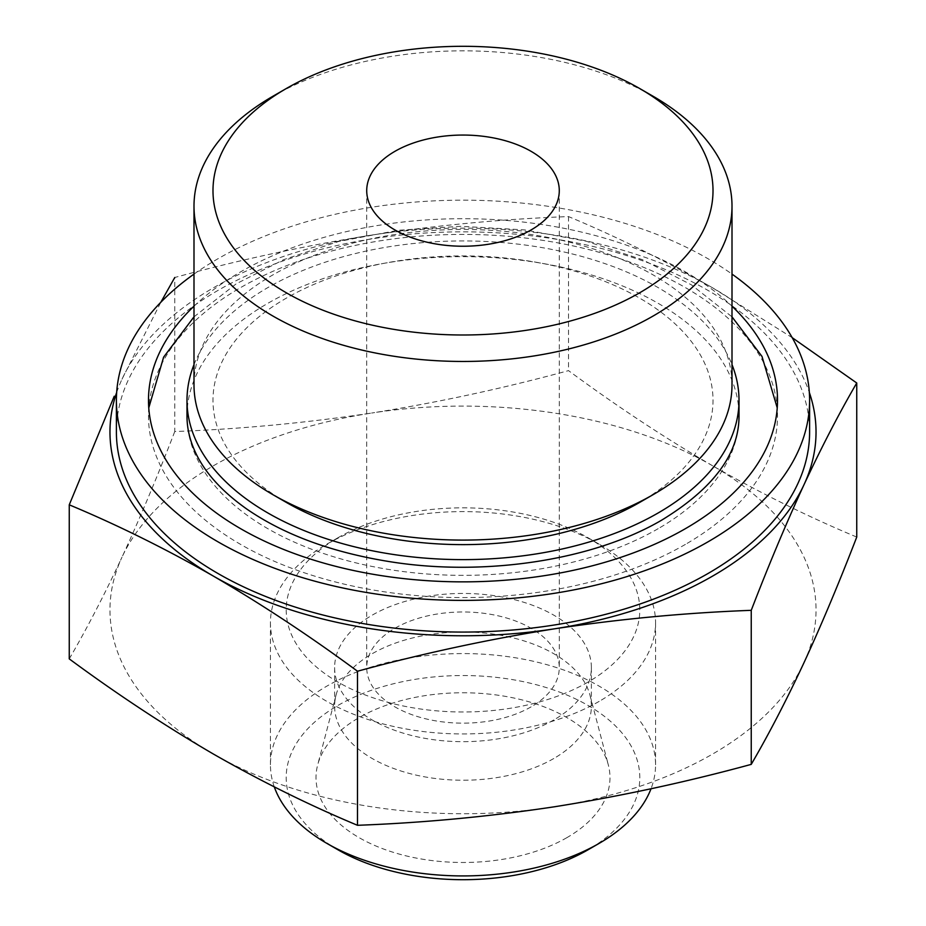 <?xml version="1.0" encoding="UTF-8"?>
<svg xmlns="http://www.w3.org/2000/svg" width="926" height="926" viewBox="0 0 926 926"><rect width="100%" height="100%" fill="white"/><g stroke="black" fill="none" stroke-linecap="round" stroke-linejoin="round"><path stroke-width="0.69" stroke-dasharray="4.63 3.47" d="M856.747 537.057C809.116 517.217 761.068 493.465 712.626 465.79A353.026 203.813 180 0 1 804 662.669A353.026 203.813 180 0 1 554.373 806.789A353.026 203.813 180 0 1 213.374 754.03A353.026 203.813 180 0 1 122.001 557.163C104.418 594.781 86.836 628.685 69.253 658.884M712.626 465.79C664.579 437.766 616.531 406.051 568.506 370.631C502.876 388.492 437.257 402.625 371.627 413.042A353.026 203.813 180 0 1 712.626 465.79M116.653 392.497A353.026 203.813 180 0 1 122.001 379.209A353.026 203.813 180 0 1 371.627 235.088C437.257 225.203 502.876 219.034 568.506 216.58C616.137 236.419 664.185 260.171 712.626 287.836L792.193 337.654M174.759 431.551C157.177 477.133 139.583 519.011 122.001 557.163A353.026 203.813 180 0 1 371.627 413.042C306.008 422.927 240.378 429.097 174.759 431.551L174.759 277.499C240.378 259.639 306.008 245.506 371.627 235.088A353.026 203.813 180 0 1 712.626 287.836A353.026 203.813 180 0 1 809.347 392.497M122.001 379.209L160.835 302.246M272.776 96.327A269.003 155.313 180 0 1 653.224 96.327M531.084 706.874A96.281 55.583 180 0 1 426.157 718.923A96.281 55.583 180 0 1 366.719 667.565A96.281 55.583 180 0 1 463 611.982A96.281 55.583 180 0 1 559.281 667.565A96.281 55.583 180 0 1 531.084 706.874M553.771 719.965A128.378 74.115 180 0 1 413.876 736.043A128.378 74.115 180 0 1 334.622 667.565A128.378 74.115 180 0 1 463 593.45A128.378 74.115 180 0 1 591.378 667.565A128.378 74.115 180 0 1 553.771 719.965M553.771 758.521A128.378 74.115 180 0 1 413.876 774.587A128.378 74.115 180 0 1 334.622 706.121A128.378 74.115 180 0 1 336.08 694.975A128.378 74.115 180 0 1 463 632.007A128.378 74.115 180 0 1 589.92 694.975A128.378 74.115 180 0 1 591.378 706.121A128.378 74.115 180 0 1 553.771 758.521M566.932 837.625A146.991 84.868 180 0 1 396.675 853.355A146.991 84.868 180 0 1 317.687 764.864A146.991 84.868 180 0 1 463 692.764A146.991 84.868 180 0 1 608.313 764.864A146.991 84.868 180 0 1 566.932 837.625M337.978 849.802A176.808 102.08 180 0 1 337.978 705.438A176.808 102.08 180 0 1 588.022 705.438A176.808 102.08 180 0 1 588.022 849.802M274.293 786.892A192.562 111.178 180 0 1 270.438 764.76A192.562 111.178 180 0 1 463 653.582A192.562 111.178 180 0 1 655.562 764.76A192.562 111.178 180 0 1 651.024 788.755M599.157 701.387A192.562 111.178 180 0 1 389.314 725.486A192.562 111.178 180 0 1 270.438 622.77A192.562 111.178 180 0 1 326.843 544.164A192.562 111.178 180 0 1 599.157 544.164A192.562 111.178 180 0 1 655.562 622.77A192.562 111.178 180 0 1 599.157 701.387M588.022 682.092A176.808 102.08 180 0 1 337.978 682.092A176.808 102.08 180 0 1 337.978 537.74A176.808 102.08 180 0 1 588.022 537.74A176.808 102.08 180 0 1 588.022 682.092M116.398 431.956A346.602 200.109 180 0 1 463 231.847A346.602 200.109 180 0 1 809.602 431.956M193.997 274.096A346.602 200.109 180 0 1 732.003 274.096M193.997 306.193A314.516 181.589 180 0 1 732.003 306.193M685.39 544.407A314.516 181.589 180 0 1 342.643 583.762A314.516 181.589 180 0 1 148.484 416.005A314.516 181.589 180 0 1 463 234.417A314.516 181.589 180 0 1 777.516 416.005A314.516 181.589 180 0 1 685.39 544.407M658.166 528.677A276.006 159.353 180 0 1 357.378 563.216A276.006 159.353 180 0 1 186.994 416.005A276.006 159.353 180 0 1 463 256.652A276.006 159.353 180 0 1 739.006 416.005A276.006 159.353 180 0 1 658.166 528.677M193.997 364.624A276.006 159.353 180 0 1 463 240.934A276.006 159.353 180 0 1 732.003 364.624M286.203 502.343A250.02 144.352 180 0 1 286.215 298.207A250.02 144.352 180 0 1 639.785 298.207A250.02 144.352 180 0 1 639.797 502.343M193.997 384.776A269.003 155.313 180 0 1 463 229.474A269.003 155.313 180 0 1 732.003 384.776M568.506 216.58L568.506 370.631M366.719 190.652L366.719 667.565M559.281 190.652L559.281 667.565M334.622 667.565L334.622 706.121M591.378 667.565L591.378 706.121M336.08 694.975L317.687 764.864M589.92 694.975L608.313 764.864M270.438 622.77L270.438 764.76M655.562 622.77L655.562 764.76M337.978 537.74L326.843 544.164M588.022 537.74L599.157 544.164M148.484 400.275L148.762 407.915M777.516 400.275L777.238 407.915M193.997 316.842L236.176 283.842L283.935 259.535L338.696 241.478L398.365 230.261L460.581 226.291L524.66 229.903L586.146 241.188L642.505 259.72L691.444 284.861L732.003 316.842"/><path stroke-width="1.39" d="M69.253 504.82L69.253 658.884C116.884 694.049 164.932 725.776 213.374 754.03C261.421 781.486 309.469 805.25 357.494 825.298C423.124 822.844 488.743 816.674 554.373 806.789C619.992 796.372 685.622 782.238 751.241 764.378C768.823 734.191 786.417 700.288 804 662.669C821.582 624.506 839.164 582.639 856.747 537.057L856.747 382.994C839.164 413.181 821.582 447.096 804 484.715C786.417 522.866 768.823 564.744 751.241 610.327C685.622 612.78 619.992 618.95 554.373 628.835C488.743 639.253 423.124 653.386 357.494 671.234C309.863 636.069 261.815 604.342 213.374 576.088C165.326 548.632 117.278 524.868 69.253 504.82L114.245 396.224M792.193 337.654L856.747 382.994M809.347 392.497A353.026 203.813 180 0 1 804 484.715A353.026 203.813 180 0 1 554.373 628.835A353.026 203.813 180 0 1 213.374 576.088A353.026 203.813 180 0 1 116.653 392.497M160.835 302.246L174.759 277.499M639.785 292.72A250.02 144.352 180 0 1 286.215 292.72A250.02 144.352 180 0 1 286.203 88.583A250.02 144.352 180 0 1 639.797 88.583A250.02 144.352 180 0 1 639.785 292.72M639.797 88.583L653.224 96.327A269.003 155.313 180 0 1 732.003 206.151A269.003 155.313 180 0 1 653.212 315.974A269.003 155.313 180 0 1 360.052 349.634A269.003 155.313 180 0 1 193.997 206.151A269.003 155.313 180 0 1 272.776 96.327L286.203 88.583M531.084 229.949A96.281 55.583 180 0 1 426.157 241.999A96.281 55.583 180 0 1 366.719 190.652A96.281 55.583 180 0 1 463 135.057A96.281 55.583 180 0 1 559.281 190.652A96.281 55.583 180 0 1 531.084 229.949M651.024 788.755A192.562 111.178 180 0 1 599.157 843.366L588.022 849.802A176.808 102.08 180 0 1 337.978 849.802L326.843 843.366A192.562 111.178 180 0 1 274.293 786.892M588.022 849.802L599.157 843.366A192.562 111.178 180 0 1 326.843 843.366M732.003 274.096A346.602 200.109 180 0 1 809.602 400.275L809.602 431.956A346.602 200.109 180 0 1 708.089 573.46A346.602 200.109 180 0 1 330.362 616.843A346.602 200.109 180 0 1 116.398 431.956L116.398 400.275A346.602 200.109 180 0 1 193.997 274.096M809.602 400.275A346.602 200.109 180 0 1 708.089 541.779A346.602 200.109 180 0 1 330.362 585.163A346.602 200.109 180 0 1 116.398 400.275M732.003 306.193A314.516 181.589 180 0 1 777.516 400.275A314.516 181.589 180 0 1 685.39 528.677A314.516 181.589 180 0 1 342.643 568.043A314.516 181.589 180 0 1 148.484 400.275A314.516 181.589 180 0 1 193.997 306.193M732.003 364.624A276.006 159.353 180 0 1 739.006 400.275A276.006 159.353 180 0 1 658.166 512.958A276.006 159.353 180 0 1 357.378 547.497A276.006 159.353 180 0 1 186.994 400.275A276.006 159.353 180 0 1 193.997 364.624M732.003 206.151L732.003 384.776A269.003 155.313 180 0 1 653.224 494.6L639.785 502.355A250.02 144.352 180 0 1 639.785 502.355A250.02 144.352 180 0 1 286.203 502.343L272.776 494.6A269.003 155.313 180 0 1 193.997 384.776L193.997 206.151M639.797 502.343L653.224 494.6A269.003 155.313 180 0 1 653.212 494.6A269.003 155.313 180 0 1 272.776 494.6M751.241 610.327L751.241 764.378M357.494 671.234L357.494 825.298M186.994 400.275L186.994 416.005C186.971 427.754 189.622 439.537 194.969 451.356C204.229 471.936 221.511 491.185 246.825 509.08C284.409 534.927 332.202 552.475 390.205 561.735C485.618 577.002 594.365 559.883 662.148 519.868C713.541 488.349 739.168 453.728 739.006 416.005L739.006 400.275M148.762 407.915L163.624 357.147L193.997 316.842M732.003 316.842L761.994 356.429L777.238 407.915"/></g></svg>
